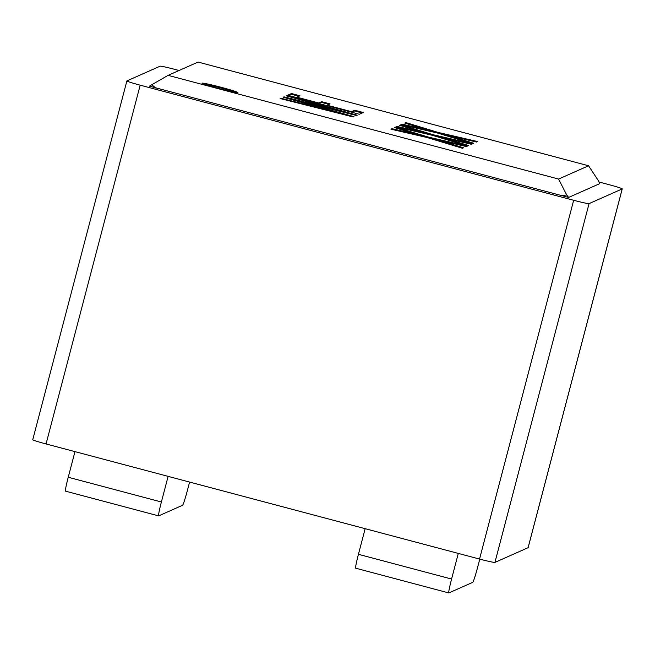 <?xml version="1.0" encoding="UTF-8"?>
<svg xmlns="http://www.w3.org/2000/svg" width="655" height="655" viewBox="0 0 655 655"><rect width="100%" height="100%" fill="white"/><g stroke="black" fill="none" stroke-linecap="round" stroke-linejoin="round"><path stroke-width="0.98" d="M468.644 145.533L467.555 146.016L432.325 135.282L396.046 126.923L397.151 126.431L423.114 132.474L399.648 125.326L400.745 124.843L433.348 134.783L472.525 143.813L471.436 144.297L442.428 137.558L468.644 145.533M363.271 112.504L359.325 114.257L287.676 95.229L291.5 93.534L299.982 95.786L296.862 97.169L318.723 102.974L321.646 101.681L330.128 103.932L327.205 105.226L351.555 111.686L354.789 110.253L363.271 112.504M588.558 165.764L198.064 62.069L168.089 75.358L558.592 179.052L588.558 165.764L598.482 180.854L599.677 183.654M221.3 87.328A18.569 0.909 -165.3 0 1 237.929 92.625A18.569 0.909 -165.3 0 1 219.744 88.793A18.569 0.909 -165.3 0 1 202.01 83.201A18.569 0.909 -165.3 0 1 221.3 87.328M353.954 116.639L353.217 116.967L280.176 98.553L280.905 98.234L343.572 114.15L283.173 97.227L284.024 96.85L346.839 112.701L286.292 95.843L286.996 95.532L357.196 115.198L356.5 115.501L292.204 99.331L353.954 116.639M463.535 147.801L462.446 148.284L427.216 137.55L390.937 129.191L392.042 128.699L418.005 134.742L394.539 127.594L395.628 127.111L428.239 137.051L467.408 146.081L466.327 146.556L437.311 139.818L463.535 147.801M473.761 143.265L472.673 143.748L437.442 133.014L401.163 124.655L402.26 124.172L428.231 130.206L404.765 123.058L405.854 122.575L438.465 132.515L477.634 141.546L476.553 142.029L447.537 135.29L473.761 143.265M179.061 70.494L175.458 69.536A14.852 0.729 14.7 0 0 160.066 66.204L126.914 80.901A14.852 0.729 14.7 0 0 126.874 80.942A14.852 0.729 14.7 0 0 140.178 85.175L573.665 200.283A14.852 0.729 14.7 0 0 589.058 203.623L622.209 188.918A14.852 0.729 14.7 0 0 622.25 188.886A14.852 0.729 14.7 0 0 608.945 184.644L599.063 182.016M622.25 188.886L528.126 547.662A14.852 0.729 -165.3 0 1 528.086 547.695L494.934 562.399A14.852 0.729 -165.3 0 1 479.542 559.059L46.055 443.951A14.852 0.729 -165.3 0 1 32.75 439.71L126.874 80.942M74.973 451.631L68.243 477.258A14.852 0.909 104.9 0 0 65.492 491.144L158.641 515.878A14.852 0.909 -75.1 0 1 161.392 501.992L168.114 476.365M158.641 515.878A14.852 0.909 -75.1 0 0 158.69 515.87L182.557 505.283A14.852 0.909 -75.1 0 0 187.387 490.464L189.59 482.064M479.771 559.124L477.569 567.517A14.852 0.909 -75.1 0 1 472.746 582.344L448.871 592.922A14.852 0.909 -75.1 0 1 448.822 592.931A14.852 0.909 -75.1 0 1 451.582 579.045L358.432 554.31L365.154 528.683M451.582 579.045L458.303 553.418M358.432 554.31A14.852 0.909 104.9 0 0 355.681 568.196L448.822 592.931M149.446 86.157L568.622 197.442L599.652 183.678M560.926 195.771L566.698 194.953L568.622 197.442M149.455 86.141L151.739 84.765L156.103 88.278M558.592 179.052L566.698 194.953M168.089 75.358L151.739 84.765M203.492 83.971A18.569 0.909 -165.3 0 1 221.112 88.04A18.569 0.909 -165.3 0 1 236.267 92.568M280.774 98.709L280.905 98.234M283.877 97.423L284.024 96.85M289.068 98.88L292.122 99.642M286.874 95.998L286.996 95.532M343.482 114.469L344.882 114.862M288.568 95.466L291.311 94.246L291.5 93.534M291.311 94.246L298.893 96.26M296.74 97.636L296.862 97.169M318.6 103.441L318.723 102.974M318.535 103.686L321.458 102.393L321.646 101.681M321.458 102.393L329.047 104.407M327.082 105.692L327.205 105.226M351.432 112.161L351.555 111.686M351.367 112.406L354.601 110.965L354.789 110.253M354.601 110.965L362.19 112.987M391.854 129.403L392.042 128.699M417.833 135.388L418.005 134.742M395.383 127.856L395.628 127.111M395.44 127.831L428.051 137.763L428.239 137.051M428.051 137.763L437.294 139.9M462.495 148.259L437.122 140.538L437.311 139.818M396.971 127.135L397.151 126.431M422.942 133.121L423.114 132.474M400.492 125.588L400.745 124.843M400.557 125.564L433.16 135.495L433.348 134.783M433.16 135.495L442.403 137.632M467.604 145.991L442.24 138.27L442.428 137.558M402.08 124.868L402.26 124.172M428.059 130.853L428.231 130.206M405.609 123.32L405.854 122.575M405.666 123.296L438.277 133.227L438.465 132.515M438.277 133.227L447.521 135.364M472.722 143.723L447.349 136.003L447.537 135.29M622.209 188.918L528.086 547.695M589.058 203.623L494.934 562.399M573.665 200.283L479.542 559.059M140.178 85.175L46.055 443.951M68.243 477.258L161.392 501.992"/></g></svg>
